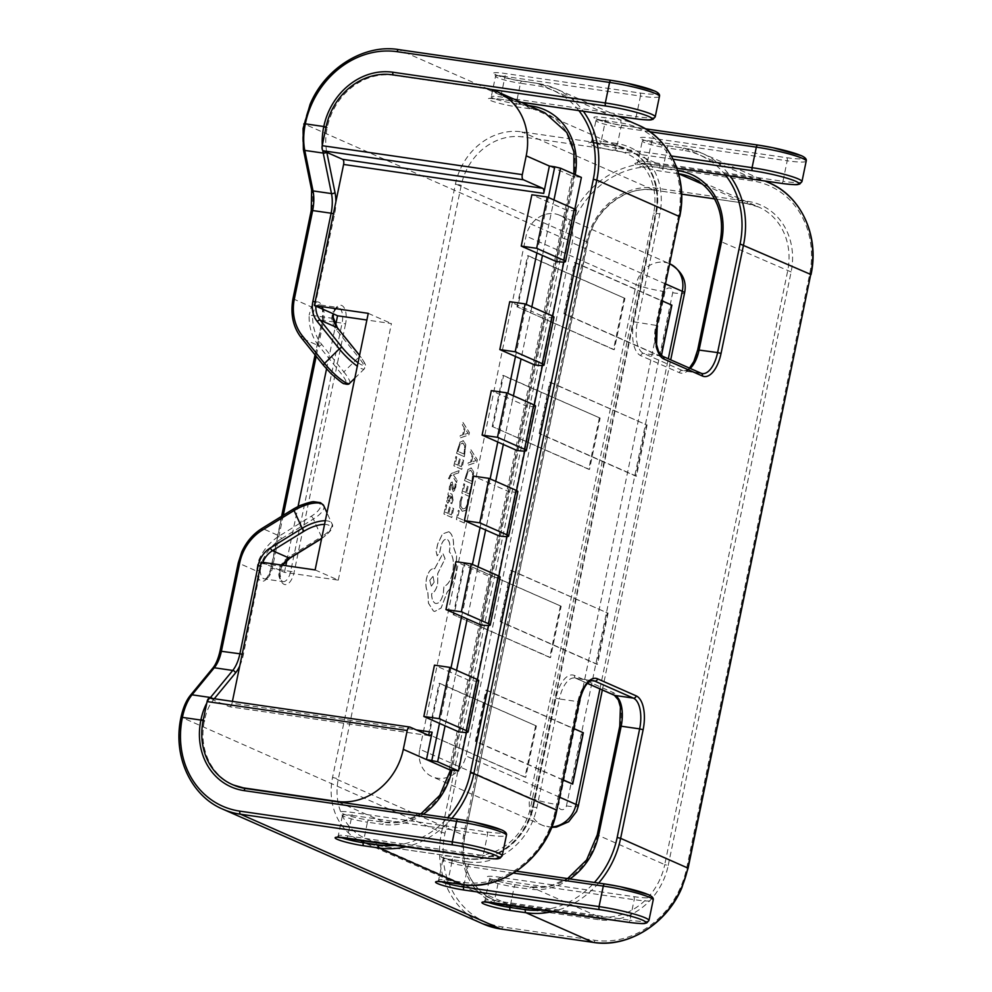 <?xml version="1.0" encoding="UTF-8"?>
<svg xmlns="http://www.w3.org/2000/svg" width="992" height="992" viewBox="0 0 992 992"><rect width="100%" height="100%" fill="white"/><g stroke="black" fill="none" stroke-linecap="round" stroke-linejoin="round"><path stroke-width="0.74" stroke-dasharray="4.96 3.72" d="M459.073 470.679L458.602 472.936L453.17 474.536L457.101 480.178L456.605 482.608L452.017 475.267L450.79 475.776L449.401 478.938L448.52 478.553L448.731 477.115L451.447 473.469L458.998 470.667L458.602 472.936M453.22 499.633L451.806 503.676L450.852 503.254L452.377 499.484L451.521 496.36L450.529 499.943L447.838 503.254L446.871 501.667L447.02 498.592L448.806 495.231L447.95 494.785L448.409 492.615L452.017 494.202L453.22 499.633L451.732 503.663L450.777 503.242L452.302 499.472L451.447 496.347L450.455 499.931L447.764 503.242L446.797 501.654L446.946 498.579L448.731 495.219L447.876 494.772L448.334 492.602L451.943 494.19L453.133 499.621M445.904 504.68L446.809 505.077L445.334 512.182L447.975 513.348L449.264 507.123L450.157 507.52L448.868 513.744L451.385 514.848L452.774 508.14L453.679 508.536L451.831 517.489L443.97 514.03L445.83 504.668L446.809 505.077M460.04 501.382L461.503 496.769L462.47 497.19L461.02 501.456L460.92 506.28L462.731 508.97L465.471 508.177L467.319 503.824L467.703 499.522L468.844 500.005L468.311 504.258L465.831 510.136L462.26 511.314L459.879 507.83L459.966 501.369L461.503 496.769M467.703 499.522L468.757 499.993L468.236 504.246L465.756 510.136L463.004 511.525L459.804 507.817L459.966 501.369M461.429 496.756L462.396 497.178L460.933 501.444L460.846 506.267L462.731 508.97L465.546 508.189L467.393 503.837L467.778 499.534M458.329 510.359L459.222 510.744L457.796 517.675L464.752 520.738L464.281 522.995L456.432 519.523L458.254 510.347L459.222 510.744M463.834 483.786L464.727 484.183L463.252 491.288L465.893 492.454L467.182 486.229L468.088 486.626L466.798 492.85L469.315 493.954L470.704 487.246L471.609 487.642L469.749 496.595L461.9 493.136L463.76 483.774L464.727 484.183M464.516 480.5L468.001 469.439L471.473 468.112L473.717 471.969L472.366 483.96L464.442 480.488L467.926 469.439L471.398 468.1L473.643 471.956L472.291 483.947L464.442 480.488M470.803 467.914L471.473 468.112L470.803 467.914M470.89 449.723L477.363 459.804L476.867 462.21L467.641 465.372L468.162 462.892L470.654 462.16L472.155 454.919L470.369 452.203L470.816 449.711L477.288 459.792L476.792 462.198L467.567 465.36L468.088 462.88L470.58 462.16L472.08 454.906L470.295 452.191L470.816 449.711M450.157 490.184L449.14 489.738L449.512 486.216L450.703 482.794L452.203 481.926L453.592 489.23L454.844 487.184L455.092 483.848L456.047 484.27L454.522 490.569L453.034 491.437L452.278 490.432L451.645 484.121L450.43 486.365L450.232 490.197L449.215 489.75L450.777 482.806L452.278 481.938L453.666 489.242L454.919 487.196L455.167 483.86L456.122 484.282L455.762 487.332L454.609 490.581L453.121 491.449L451.534 484.084L450.356 486.365L450.232 490.197M453.666 489.242L454.348 488.82L453.666 489.242M455.886 456.506L456.779 456.903L455.303 464.008L457.944 465.174L459.234 458.961L460.139 459.358L458.85 465.57L461.367 466.686L462.756 459.966L463.661 460.362L461.801 469.328L453.952 465.868L455.812 456.494L456.779 456.903M456.568 453.22L460.052 442.172L463.524 440.832L465.769 444.689L464.417 456.68L456.481 453.208L459.978 442.159L463.45 440.82L465.694 444.676L464.343 456.68L456.481 453.208M462.855 440.634L463.524 440.832L462.855 440.634M462.942 422.443L469.414 432.537L468.918 434.93L459.693 438.092L460.214 435.612L462.706 434.893L464.206 427.651L462.421 424.923L462.855 422.431L469.34 432.524L468.844 434.918L459.618 438.08L460.139 435.6L462.632 434.88L464.132 427.639L462.346 424.911L462.855 422.431M448.806 531.712C452.29 533.919 453.89 539.078 453.592 547.175L456.618 555.805L456.035 573.897L450.79 587.785L447.206 592.137L441.105 608.071L434.744 611.432L433.529 611.084L428.519 603.198L427.887 592.125C425.928 589.074 425.469 584.598 426.523 578.708C428.408 571.318 431.123 568.019 434.67 568.8L442.953 553.548L445.11 558.694L437.77 573.537L437.745 583.656C436.406 589.248 434.384 592.584 431.656 593.65C431.706 598.734 432.909 601.97 435.265 603.334L435.178 603.322C438.724 604.103 441.44 600.805 443.325 593.427L443.846 586.495C447.776 585.168 450.703 580.432 452.637 572.285C454.286 562.402 453.146 555.607 449.24 551.899L449.45 550.907C450.418 544.93 449.624 541.074 447.094 539.338L447.169 539.35C444.565 538.681 442.494 541.012 440.969 546.344L439.716 552.668L437.199 555.743L436.207 551.391L437.72 544.1L442.556 533.944L448.806 531.712L447.69 531.402L448.731 531.7C452.216 533.907 453.815 539.065 453.518 547.175L456.543 555.793L455.96 573.897L450.715 587.772L447.132 592.125L441.031 608.059L434.657 611.419L433.454 611.072L428.445 603.186L427.812 592.112C425.841 589.062 425.394 584.586 426.448 578.696C428.333 571.318 431.049 568.007 434.595 568.788L442.866 553.548L445.036 558.682L437.695 573.525L437.67 583.643C436.331 589.236 434.298 592.571 431.582 593.638C431.632 598.722 432.834 601.958 435.178 603.322L435.265 603.334C438.811 604.116 441.514 600.817 443.399 593.427L443.92 586.508C447.851 585.181 450.79 580.444 452.712 572.297C454.361 562.414 453.232 555.607 449.326 551.912L449.525 550.92C450.492 544.93 449.711 541.086 447.169 539.35L447.094 539.338C444.49 538.668 442.42 541 440.894 546.332L439.642 552.656L437.112 555.731L436.133 551.378L437.633 544.087L442.482 533.932L448.806 531.712M433.938 568.59L434.67 568.8L433.938 568.59M503.589 375.522L600.123 418.091L589.508 469.402L492.962 426.833L503.589 375.522L502.82 375.41L600.123 418.091M439.828 683.401L536.374 725.97L525.748 777.282L429.201 734.712L439.828 683.401L439.059 683.29L536.374 725.97M419.777 749.233L526.045 236.096A26.375 23.138 113.8 0 1 559.773 215.301A26.375 23.138 113.8 0 1 572.223 242.767L465.955 755.904A26.375 23.138 113.8 0 1 432.227 776.699A26.375 23.138 113.8 0 1 419.777 749.233L529.84 797.754A26.375 23.138 -66.2 0 0 542.289 825.232A26.375 23.138 -66.2 0 0 551.775 826.944M464.616 563.667L561.162 606.236L550.535 657.56L453.989 614.978L464.616 563.667L463.847 563.555L561.162 606.236M528.376 255.787L624.923 298.356L614.296 349.668L517.75 307.098L528.376 255.787L527.608 255.676L624.923 298.356M458.589 731.786L469.216 680.475L455.7 674.523L445.073 725.834M466.463 732.443L477.412 679.545M488.597 625.53L498.84 576.067M507.011 536.585L516.547 490.544M524.731 451.062L534.266 405.021M542.438 365.54L552.68 316.076M563.865 262.062L574.827 209.163M555.991 261.417L566.618 210.106L553.102 204.141L542.475 255.452M534.564 364.895L544.484 317.006L530.968 311.042L521.048 358.943M516.857 450.418L526.058 405.951L512.542 399.987L503.341 444.466M499.137 535.94L508.35 491.474L494.834 485.51L485.621 529.988M480.723 624.886L490.643 576.997L477.127 571.032L467.207 618.921M449.252 769.606L572.161 176.08L549.382 166.036M338.111 801.896L366.755 814.531L351.366 812.299A20.224 2.306 -168.3 0 0 342.55 813.651A20.224 2.306 -168.3 0 0 369.123 820.136L384.524 822.356A61.541 53.977 -66.2 0 0 450.79 770.288L573.711 176.762A61.541 53.977 -66.2 0 0 544.658 112.654A61.541 53.977 -66.2 0 0 532.233 109.095L516.844 106.876A20.224 2.306 11.7 0 1 490.259 100.39A20.224 2.306 11.7 0 1 499.075 99.039L520.949 102.201M429.313 735.618L229.214 706.664L213.243 700.005A32.525 15.165 98.2 0 0 204.426 720.527L204.352 720.899A61.541 53.977 -66.2 0 0 233.393 785.007M229.214 706.664A4.39 2.046 98.2 0 0 229.474 706.738A4.39 2.046 98.2 0 0 232.029 703.241L416.38 729.914M232.413 701.369L232.029 703.241M393.13 74.896A2.641 1.228 98.2 0 0 393.539 75.305L485.894 88.66L532.233 109.095A2.641 1.228 98.2 0 1 531.501 106.851M239.766 665.88A29.016 13.528 -81.8 0 0 243.362 654.633L261.838 562.39L279.93 570.276L281.542 566.978L280.401 566.209L278.603 573.14A13.181 6.15 98.2 0 0 282.274 581.411A13.181 6.15 98.2 0 0 283.042 581.634A13.181 6.15 98.2 0 0 290.718 571.144L342.091 323.119L336.214 322.276M334.354 310.223A15.822 7.378 -81.8 0 1 341.794 305.511A15.822 7.378 -81.8 0 1 345.551 323.962L342.091 323.119A13.181 6.15 98.2 0 0 338.954 307.743A13.181 6.15 98.2 0 0 338.185 307.52C338.235 306.602 336.958 307.818 334.354 311.166L333.362 313.918L334.354 310.223A2.641 1.463 28.9 0 1 334.354 311.166L334.354 311.166A2.641 1.463 28.9 0 1 332.754 311.662L331.762 318.196A24.614 21.588 -66.2 0 0 336.511 329.964L358.608 357.418L343.852 371.913L321.755 344.447A45.719 40.102 113.8 0 1 312.691 315.444L314.278 308.996A13.181 6.15 -81.8 0 1 319.709 304.842A13.181 6.15 -81.8 0 1 320.478 305.065A13.181 6.15 -81.8 0 1 323.615 320.453L316.188 356.289M333.225 317.403A2.641 0.694 -6.3 0 1 331.762 318.196L309.169 315.059A48.348 42.408 -66.2 0 0 318.754 345.749L301.754 338.26A48.348 42.408 113.8 0 1 293.248 298.927L311.513 210.726A29.016 13.528 98.2 0 0 311.91 189.125L303.651 148.626A32.525 15.165 -81.8 0 1 304.098 124.397L304.172 124.025A87.916 77.116 113.8 0 1 398.846 49.65L659.134 164.412A87.916 77.116 -66.2 0 0 564.46 238.799L303.899 123.826M314.972 305.821L334.602 214.074A29.016 13.528 98.2 0 0 335.879 201.798M279.93 570.276L279.967 573.884A2.641 0.955 -3.6 0 0 278.603 573.14M315.121 569.929L338.297 580.134L284.419 572.347L280.228 570.487L279.645 574.38A2.641 0.955 -3.6 0 0 279.967 573.884C280.823 579.167 281.765 581.721 282.807 581.572L264.566 578.968A13.181 6.15 -81.8 0 1 263.798 578.745A13.181 6.15 -81.8 0 1 260.14 570.462L261.33 563.456L257.994 562.154L256.556 571.045L238.539 563.096A48.348 42.408 113.8 0 1 262.372 528.451L294.227 508.797A19.344 7.304 -24.4 0 1 318.444 502.845A19.344 7.304 -24.4 0 1 311.228 516.286L279.36 535.94L262.372 528.451A2.641 0.781 -121.7 0 0 262 528.426M338.297 580.134L391.431 323.566L366.879 320.019M284.419 572.347L285.808 565.676M286.911 560.344L298.071 506.453M326.542 368.962L335.618 325.128M376.848 841.675A4.39 2.046 -81.8 0 1 374.294 845.172A4.39 2.046 -81.8 0 1 374.034 845.097L466.389 858.464A61.541 53.977 -66.2 0 0 532.667 806.397L655.576 212.858A61.541 53.977 -66.2 0 0 626.535 148.763A61.541 53.977 -66.2 0 0 614.098 145.204L521.742 131.837A61.541 53.977 -66.2 0 0 455.477 183.904L332.556 777.43A61.541 53.977 -66.2 0 0 361.609 841.538A61.541 53.977 -66.2 0 0 374.034 845.097L506.106 903.34A61.541 53.977 113.8 0 1 493.681 899.769A61.541 53.977 113.8 0 1 464.64 835.673L332.556 777.43L338.346 778.844L461.255 185.318A57.139 50.121 113.8 0 1 522.796 136.958L615.152 150.325A57.139 50.121 113.8 0 1 653.654 213.156L530.745 806.682A57.139 50.121 113.8 0 1 469.204 855.042L376.848 841.675A57.139 50.121 113.8 0 1 338.346 778.844M260.14 570.462A2.641 0.955 -3.6 0 0 256.556 571.045A15.822 7.378 98.2 0 0 260.958 580.977A15.822 7.378 98.2 0 0 271.101 568.639L322.462 320.627A15.822 7.378 98.2 0 0 318.705 302.163A15.822 7.378 98.2 0 0 311.265 306.875L309.169 315.059M292.962 298.728L311.265 306.875A2.641 1.463 -151.1 0 0 314.278 308.996M345.551 323.962L294.19 571.987A15.822 7.378 -81.8 0 1 284.047 584.313A15.822 7.378 -81.8 0 1 279.645 574.38M392.373 74.784L393.539 75.305A61.541 53.977 -66.2 0 0 327.261 127.373L327.186 127.745A32.525 15.165 98.2 0 0 326.74 151.962L326.827 152.384M563.927 313.782L574.554 262.471L671.1 305.04L660.474 356.351L563.927 313.782L564.696 313.894L575.323 262.582L574.554 262.471M539.14 433.516L549.766 382.205L646.3 424.774L635.674 476.086L539.14 433.516L539.908 433.628L550.535 382.317L549.766 382.205M500.166 621.662L510.793 570.35L607.34 612.92L596.713 664.231L500.166 621.662L500.935 621.773L511.562 570.462L510.793 570.35M563.059 780.059L475.379 741.396L486.006 690.085L582.552 732.654L571.925 783.965M214.272 698.752L213.478 699.72L209.907 698.145L410.006 727.111M368.255 313.348L391.431 323.566M581.399 177.419L572.161 176.08L574.852 176.588L451.968 770.003M576.116 210.254A17.583 2.009 11.7 0 1 566.618 210.106M553.97 199.962L553.102 204.141L531.861 194.779M553.97 317.167A17.583 2.009 11.7 0 1 544.484 317.006M531.836 306.863L530.968 311.042L509.727 301.68M513.41 395.808L512.542 399.987L491.313 390.625M535.556 406.112A17.583 2.009 11.7 0 1 526.058 405.951M517.849 491.635A17.583 2.009 11.7 0 1 508.35 491.474M495.702 481.331L494.834 485.51L473.593 476.148M477.995 566.854L477.127 571.032L455.886 561.67M500.129 577.158A17.583 2.009 11.7 0 1 490.643 576.997M456.556 670.344L455.7 674.523L434.459 665.148M478.702 680.636A17.583 2.009 11.7 0 1 469.216 680.475M535.606 725.859L524.979 777.17L525.748 777.282M524.979 777.17L429.201 734.712M428.432 734.601L439.059 683.29M560.393 606.124L549.766 657.448L550.535 657.56M549.766 657.448L453.989 614.978M453.22 614.866L463.847 563.555M599.354 417.979L588.727 469.29L589.508 469.402M588.727 469.29L492.962 426.833M492.193 426.721L502.82 375.41M624.154 298.245L613.527 349.556L614.296 349.668M613.527 349.556L517.75 307.098M516.981 306.987L527.608 255.676M563.096 779.848L476.148 741.508L486.774 690.196L486.006 690.085M486.774 690.196L573.723 728.537M583.321 732.766L582.552 732.654M476.148 741.508L475.379 741.396M511.562 570.462L607.34 612.92M608.108 613.031L597.482 664.342L596.713 664.231M597.482 664.342L500.935 621.773M550.535 382.317L646.3 424.774M647.082 424.886L636.455 476.197L635.674 476.086M636.455 476.197L539.908 433.628M575.323 262.582L662.284 300.923M671.869 305.152L671.1 305.04M661.441 355.533L660.474 356.351M661.242 356.463L564.696 313.894M459.147 510.731L457.796 517.675M457.709 517.663L464.752 520.738M464.678 520.738L464.281 522.995M464.206 522.982L456.432 519.523M456.357 519.51L458.254 510.347M464.653 484.17L463.252 491.288M463.177 491.276L465.893 492.454M465.818 492.441L467.182 486.229M467.108 486.216L468.088 486.626M468.013 486.613L466.798 492.85M466.724 492.838L469.315 493.954M469.228 493.942L470.704 487.246M470.63 487.233L471.609 487.642M471.522 487.63L469.749 496.595M469.675 496.595L461.9 493.136M461.813 493.123L463.76 483.774M471.857 481.306L465.794 478.64L468.212 471.299L470.878 470.456L472.7 473.333L471.932 481.318L465.868 478.652L468.286 471.312L470.952 470.456L472.775 473.345L471.932 481.318M470.282 470.27L470.952 470.456L470.282 470.27M471.609 461.838L472.824 455.998L476.024 460.635L471.609 461.838L472.899 456.01L476.098 460.648L471.684 461.85M446.722 505.064L445.334 512.182M445.259 512.17L447.975 513.348M447.9 513.335L449.264 507.123M449.19 507.11L450.157 507.52M450.083 507.507L448.868 513.744M448.793 513.732L451.385 514.848M451.31 514.836L452.774 508.14M452.699 508.127L453.679 508.536M453.604 508.524L451.831 517.489M451.744 517.489L443.97 514.03M443.895 514.017L445.83 504.668M449.128 500.799L447.776 500.154L447.876 498.368L448.818 496.211L450.69 496.025L449.128 500.799L448.297 501.072L447.95 498.381L448.892 496.223L450.232 495.789L449.996 498.864L448.384 501.084L449.128 500.799M448.818 496.211L450.232 495.789L448.818 496.211M458.527 472.936L453.679 474.474M453.48 475.056L457.101 480.178M457.027 480.165L456.605 482.608M456.518 482.596L452.017 475.267M451.93 475.255L450.715 475.763L449.401 478.938M449.326 478.925L448.52 478.553M448.446 478.541L451.372 473.457L458.998 470.667M456.704 456.89L455.303 464.008M455.229 463.996L457.944 465.174M457.87 465.161L459.234 458.961M459.16 458.949L460.139 459.358M460.065 459.346L458.85 465.57M458.775 465.558L461.367 466.686M461.28 466.674L462.756 459.966M462.681 459.953L463.661 460.362M463.574 460.35L461.801 469.328M461.726 469.315L453.952 465.868M453.865 465.856L455.812 456.494M463.909 454.026L457.845 451.36L460.263 444.019L462.929 443.176L464.752 446.053L463.983 454.038L457.92 451.372L460.338 444.032L463.004 443.188L464.826 446.065L463.983 454.038M462.334 443.002L463.004 443.188L462.334 443.002M463.661 434.558L464.876 428.718L468.088 433.306L463.661 434.558L464.95 428.73L468.162 433.318L463.735 434.57M429.772 580.295L432.946 576.426L434.124 582.217L431.247 586.16L429.772 580.295L433.033 576.439L434.211 582.23L431.322 586.173L429.846 580.308M567.932 239.642A85.275 74.797 113.8 0 1 659.767 167.487L752.11 180.854A85.275 74.797 113.8 0 1 809.584 274.61L686.675 868.149A85.275 74.797 113.8 0 1 594.84 940.304L502.485 926.937A85.275 74.797 113.8 0 1 445.011 833.181L567.932 239.642L564.46 238.799L441.552 832.338L181.338 717.191A32.525 15.165 -81.8 0 1 190.154 696.657L212.4 669.612A29.016 13.528 98.2 0 0 220.274 651.298L238.266 562.898M559.773 215.301L669.947 263.884A26.375 23.138 -66.2 0 0 669.836 263.835A26.375 23.138 -66.2 0 0 636.108 284.617L526.045 236.096M665 291.66A21.973 2.505 -168.3 0 1 636.108 284.617L529.84 797.754A21.973 2.505 -168.3 0 0 558.732 804.797L665 291.66A4.39 3.856 113.8 0 1 672.7 292.776L566.432 805.913A4.39 3.856 113.8 0 1 558.732 804.797M490.333 89.305L484.728 88.152M281.232 566.878A21.973 19.282 113.8 0 1 282.274 565.167M315.146 301.89L316.336 302.275M261.628 566.432L260.437 566.06M501.01 829.721A32.525 3.708 11.7 0 1 486.824 831.904L366.755 814.531L384.524 822.356A2.641 1.228 -81.8 0 0 384.363 822.318A2.641 1.228 -81.8 0 0 382.838 824.414L367.437 822.194L363.642 840.522M714.476 198.846L746.17 203.434A61.541 53.977 113.8 0 1 758.607 206.993A61.541 53.977 113.8 0 1 787.648 271.101L664.739 864.627L597.544 835.004L620.037 726.38A29.016 13.528 98.2 0 0 613.13 692.54L574.517 675.515A29.016 13.528 98.2 0 0 555.929 698.12L533.436 806.732A61.541 53.977 113.8 0 1 467.17 858.799L466.389 858.464A4.39 2.046 98.2 0 0 466.649 858.539A4.39 2.046 98.2 0 0 469.204 855.042M467.79 861.874A64.17 56.296 -66.2 0 0 536.908 807.575L559.401 698.963L577.865 701.629L555.371 810.253A85.275 74.797 113.8 0 1 463.537 882.409L448.148 880.177L452.402 859.655L467.79 861.874A2.641 1.228 -81.8 0 0 467.17 858.799L451.769 856.58A20.224 2.306 -168.3 0 0 442.953 857.931A20.224 2.306 -168.3 0 0 469.538 864.404L516.485 871.199M647.751 894.424A32.525 3.708 11.7 0 1 633.566 896.607L498.108 877.015A20.224 2.306 -168.3 0 0 489.292 878.366A20.224 2.306 -168.3 0 0 515.877 884.839L531.266 887.071A61.541 53.977 -66.2 0 0 597.544 835.004L597.271 834.793M668.199 865.47L791.12 271.944A64.17 56.296 -66.2 0 0 747.869 201.376L655.514 188.021A64.17 56.296 -66.2 0 0 586.396 242.321L463.487 835.847A64.17 56.296 -66.2 0 0 506.738 906.415L599.094 919.77A64.17 56.296 -66.2 0 0 668.199 865.47L664.739 864.627A61.541 53.977 113.8 0 1 598.461 916.695L531.266 887.071A2.641 1.228 -81.8 0 0 531.117 887.022A2.641 1.228 -81.8 0 0 529.579 889.13L514.191 886.898L510.396 905.237M599.094 919.77A2.641 1.228 -81.8 0 0 598.461 916.695L506.106 903.34A2.641 1.228 98.2 0 1 506.738 906.415M463.487 835.847L464.913 835.872L587.549 242.147L455.477 183.904L461.255 185.318M586.396 242.321L587.549 242.147A61.541 53.977 113.8 0 1 653.815 190.067L521.742 131.837A4.39 2.046 98.2 0 1 522.796 136.958M653.815 190.067L681.665 194.097L653.976 190.117A2.641 1.228 -81.8 0 1 653.815 190.067M747.869 201.376A2.641 1.228 98.2 0 1 746.331 203.484A2.641 1.228 98.2 0 1 746.17 203.434L702.348 184.115M678.59 173.749L663.586 171.579A20.224 2.306 11.7 0 1 637 165.106A20.224 2.306 11.7 0 1 645.817 163.742L676.866 168.243L645.978 163.792A2.641 1.228 98.2 0 0 647.516 161.696L651.769 141.162L787.214 160.766L782.961 181.288L647.516 161.696A17.583 2.009 -168.3 0 0 638.017 161.535A17.583 2.009 -168.3 0 0 639.84 162.874A17.583 2.009 -168.3 0 0 662.954 168.504L677.672 170.636M673.084 159.228L617.247 151.144A20.224 2.306 11.7 0 1 590.662 144.671A20.224 2.306 11.7 0 1 599.478 143.307L614.098 145.204A4.39 2.046 -81.8 0 1 615.152 150.325M690.196 368.416A26.375 12.301 -81.8 0 1 683.748 370.896A26.375 12.301 -81.8 0 1 682.211 370.45L643.597 353.425A26.375 12.301 -81.8 0 1 637.323 322.66L659.816 214.049A64.17 56.296 -66.2 0 0 616.565 143.48A2.641 1.228 -81.8 0 1 615.028 145.588A2.641 1.228 -81.8 0 1 614.879 145.539A61.541 53.977 113.8 0 1 627.304 149.098A61.541 53.977 113.8 0 1 656.344 213.206L653.654 213.156M659.816 214.049L656.344 213.206L633.851 321.817A29.016 13.528 98.2 0 0 640.758 355.657L679.371 372.682A29.016 13.528 98.2 0 0 697.959 350.089L720.452 241.465A61.541 53.977 -66.2 0 0 691.412 177.37L758.607 206.993L746.331 203.484L714.488 198.871M791.12 271.944L720.18 241.267M536.908 807.575L530.745 806.682M451.868 818.35A87.916 77.116 113.8 0 1 406.41 846.709M769.246 182.863A87.916 77.116 -66.2 0 0 751.49 177.779L684.294 148.155A87.916 77.116 113.8 0 1 702.051 153.239A87.916 77.116 113.8 0 1 730.1 175.968M654.026 90.805A32.525 3.708 11.7 0 1 639.84 92.988L504.382 73.383A20.224 2.306 -168.3 0 0 495.566 74.735A20.224 2.306 -168.3 0 0 522.152 81.22L537.54 83.44A87.916 77.116 113.8 0 1 555.297 88.524A87.916 77.116 113.8 0 1 583.346 111.253M637.943 124.967A87.916 77.116 -66.2 0 0 620.186 119.883L537.54 83.44A2.641 1.228 98.2 0 0 537.391 83.402A2.641 1.228 98.2 0 0 535.854 85.498L520.465 83.266L516.212 103.8L528.637 105.598M616.565 143.48L601.177 141.261L605.418 120.726L620.818 122.958A2.641 1.228 -81.8 0 0 620.186 119.883L604.798 117.651A20.224 2.306 -168.3 0 0 595.981 119.015A20.224 2.306 -168.3 0 0 622.554 125.488L645.346 128.786M800.78 155.508A32.525 3.708 11.7 0 1 786.594 157.691L651.136 138.086A20.224 2.306 -168.3 0 0 642.32 139.45A20.224 2.306 -168.3 0 0 668.906 145.923L684.294 148.155A2.641 1.228 -81.8 0 0 684.133 148.106A2.641 1.228 -81.8 0 0 682.608 150.201L667.207 147.982L662.954 168.504A2.641 1.228 -81.8 0 0 663.586 171.579M752.11 180.854A2.641 1.228 -81.8 0 0 751.49 177.779L659.134 164.412A2.641 1.228 -81.8 0 1 659.767 167.487M222.754 809.137A87.916 77.116 113.8 0 1 181.263 717.563L180.99 717.365M445.011 833.181L441.552 832.338A87.916 77.116 -66.2 0 0 483.042 923.912M598.622 883.066A87.916 77.116 113.8 0 1 553.164 911.425M679.371 372.682A2.641 2.319 113.8 0 1 682.211 370.45L700.687 373.128A26.375 12.301 98.2 0 0 702.224 373.575L683.748 370.896L686.935 370.128L689.452 368.094M640.758 355.657A2.641 2.319 113.8 0 1 643.597 353.425L662.061 356.103L700.687 373.128A2.641 2.319 113.8 0 1 701.22 373.277M633.851 321.817L655.799 325.339A26.375 12.301 98.2 0 0 662.061 356.103A2.641 2.319 -66.2 0 1 662.594 356.252M725.623 175.311A85.275 74.797 -66.2 0 0 682.608 150.201M620.818 122.958A85.275 74.797 113.8 0 1 678.292 216.715L655.799 325.339L657.212 325.364M575.224 174.691A64.17 56.296 113.8 0 1 574.852 176.588M423.2 814.209A64.17 56.296 113.8 0 1 382.838 824.414M396.068 845.221A85.275 74.797 -66.2 0 0 447.665 817.743M578.869 110.608A85.275 74.797 -66.2 0 0 535.854 85.498M555.929 698.12L559.401 698.963A26.375 12.301 -81.8 0 1 574.752 677.97A26.375 12.301 -81.8 0 1 576.29 678.416L591.939 680.673M574.517 675.515A2.641 2.319 -66.2 0 0 575.757 678.255L593.228 680.648A26.375 12.301 98.2 0 0 577.865 701.629L579.291 701.654M587.524 683.451L575.757 678.255A2.641 2.319 -66.2 0 0 576.29 678.416L587.586 683.389M569.941 878.912A64.17 56.296 113.8 0 1 529.579 889.13M542.822 909.924A85.275 74.797 -66.2 0 0 594.419 882.458M649.896 131.738L620.868 127.546L616.615 148.068L671.398 155.992M521.023 102.238L499.224 99.088A2.641 1.228 -81.8 0 0 500.762 96.98L505.015 76.458L640.472 96.063L636.219 116.585L500.762 96.98A17.583 2.009 -168.3 0 0 491.276 96.819A17.583 2.009 -168.3 0 0 493.098 98.158A17.583 2.009 -168.3 0 0 516.212 103.8A2.641 1.228 98.2 0 0 516.844 106.876M633.566 896.607A2.641 1.228 98.2 0 1 634.198 899.682L629.945 920.216L494.487 900.612L498.74 880.09L634.198 899.682A35.166 4.005 -168.3 0 0 653.182 900.004M513.571 873.084L467.852 866.462L464.058 884.765M486.824 831.904A2.641 1.228 -81.8 0 1 487.444 834.979L483.191 855.501L347.746 835.909L351.986 815.374L487.444 834.979A35.166 4.005 -168.3 0 0 506.428 835.301M786.594 157.691A2.641 1.228 98.2 0 1 787.214 160.766A35.166 4.005 -168.3 0 0 806.198 161.088M801.958 181.61A35.166 4.005 11.7 0 1 782.961 181.288A2.641 1.228 -81.8 0 1 781.423 183.396M639.84 92.988A2.641 1.228 -81.8 0 1 640.472 96.063A35.166 4.005 -168.3 0 0 659.457 96.373M655.204 116.907A35.166 4.005 11.7 0 1 636.219 116.585A2.641 1.228 -81.8 0 1 634.682 118.68M502.175 855.823A35.166 4.005 11.7 0 1 483.191 855.501A2.641 1.228 -81.8 0 1 481.653 857.596M648.929 920.526A35.166 4.005 11.7 0 1 629.945 920.216A2.641 1.228 -81.8 0 1 628.568 922.312M522.152 81.22A2.641 1.228 98.2 0 0 522.003 81.17A2.641 1.228 98.2 0 0 520.465 83.266A17.583 2.009 11.7 0 1 497.352 77.636A17.583 2.009 11.7 0 1 495.516 76.297A17.583 2.009 11.7 0 1 505.015 76.458A2.641 1.228 -81.8 0 0 504.382 73.383M369.123 820.136A2.641 1.228 -81.8 0 0 368.974 820.086A2.641 1.228 -81.8 0 0 367.437 822.194A17.583 2.009 11.7 0 1 344.323 816.552A17.583 2.009 11.7 0 1 342.5 815.213A17.583 2.009 11.7 0 1 351.986 815.374A2.641 1.228 -81.8 0 0 351.366 812.299M346.369 838.004A2.641 1.228 -81.8 0 0 347.746 835.909A17.583 2.009 -168.3 0 0 338.247 835.748A17.583 2.009 -168.3 0 0 340.07 837.087A17.583 2.009 -168.3 0 0 340.777 837.372M515.877 884.839A2.641 1.228 -81.8 0 0 515.728 884.802A2.641 1.228 -81.8 0 0 514.191 886.898A17.583 2.009 11.7 0 1 491.077 881.268A17.583 2.009 11.7 0 1 489.242 879.929A17.583 2.009 11.7 0 1 498.74 880.09A2.641 1.228 98.2 0 0 498.108 877.015M493.111 902.708A2.641 1.228 -81.8 0 0 494.487 900.612A17.583 2.009 -168.3 0 0 485.001 900.451A17.583 2.009 -168.3 0 0 486.824 901.79A17.583 2.009 -168.3 0 0 487.518 902.088M469.538 864.404A2.641 1.228 98.2 0 0 469.377 864.367A2.641 1.228 98.2 0 0 467.852 866.462A17.583 2.009 11.7 0 1 444.726 860.833A17.583 2.009 11.7 0 1 442.903 859.494A17.583 2.009 11.7 0 1 452.402 859.655A2.641 1.228 -81.8 0 0 451.769 856.58M446.772 882.272A2.641 1.228 98.2 0 0 448.148 880.177A17.583 2.009 -168.3 0 0 438.65 880.016A17.583 2.009 -168.3 0 0 440.485 881.355A17.583 2.009 -168.3 0 0 441.18 881.652M599.478 143.307A2.641 1.228 -81.8 0 0 599.639 143.356A2.641 1.228 -81.8 0 0 601.177 141.261A17.583 2.009 -168.3 0 0 591.678 141.1A17.583 2.009 -168.3 0 0 593.501 142.439A17.583 2.009 -168.3 0 0 616.615 148.068A2.641 1.228 98.2 0 0 617.247 151.144M622.554 125.488A2.641 1.228 98.2 0 0 622.406 125.451A2.641 1.228 98.2 0 0 620.868 127.546A17.583 2.009 11.7 0 1 597.754 121.917A17.583 2.009 11.7 0 1 595.932 120.578A17.583 2.009 11.7 0 1 605.418 120.726A2.641 1.228 -81.8 0 0 604.798 117.651M668.906 145.923A2.641 1.228 -81.8 0 0 668.744 145.874A2.641 1.228 -81.8 0 0 667.207 147.982A17.583 2.009 11.7 0 1 644.093 142.34A17.583 2.009 11.7 0 1 642.27 141.013A17.583 2.009 11.7 0 1 651.769 141.162A2.641 1.228 98.2 0 0 651.136 138.086M334.242 321.991L322.189 320.428L315.059 354.876M283.266 515.307L272.254 568.466L294.19 571.987M321.668 538.296A19.344 7.304 155.6 0 0 328.538 525.09A19.344 7.304 155.6 0 0 324.558 524.384M281.53 538.681L313.385 519.027L321.458 536.821L289.602 556.462A24.614 21.588 -66.2 0 0 280.401 566.209L261.33 563.456A45.719 40.102 113.8 0 1 281.53 538.681A2.641 0.781 58.3 0 0 279.36 535.94A48.348 42.408 -66.2 0 0 257.994 562.154M358.038 362.725A19.344 3.844 45.5 0 0 361.708 364.907A19.344 3.844 45.5 0 0 359.55 355.421M321.755 344.447A2.641 1.153 141.2 0 1 318.754 345.749L340.851 373.215A19.344 3.844 -134.5 0 1 343.257 383.011A19.344 3.844 -134.5 0 1 323.863 365.713L301.754 338.26M322.462 320.627L322.561 310.546C321.557 306.528 320.689 304.643 319.945 304.916L338.185 307.52A13.181 6.15 98.2 0 0 332.754 311.662M281.616 516.324L270.828 568.441L272.254 568.466A13.181 6.15 -81.8 0 1 264.566 578.968C264.294 578.15 266.736 582.056 270.828 568.441L271.101 568.639M311.228 516.286A2.641 0.781 58.3 0 1 313.385 519.027A21.973 8.296 155.6 0 0 323.752 505.684M325.314 520.75A21.973 8.296 -24.4 0 1 329.666 521.544A21.973 8.296 -24.4 0 1 331.824 523.478A21.973 8.296 -24.4 0 1 321.458 536.821A2.641 0.781 58.3 0 1 321.681 538.544C330.993 531.762 334.366 526.74 331.824 523.478L326.963 512.777M349.593 383.334A21.973 4.365 45.5 0 0 343.852 371.913A2.641 1.153 141.2 0 1 340.851 373.215M354.826 378.2L364.349 368.85C364.597 365.515 369.111 368.466 359.501 355.26A2.641 1.153 141.2 0 1 358.608 357.418A21.973 4.365 -134.5 0 1 364.349 368.85A21.973 4.365 -134.5 0 1 361.348 368.565A21.973 4.365 -134.5 0 1 357.318 366.184M322.772 150.424A35.166 16.405 -81.8 0 1 322.276 145.378M206.77 703.13A35.166 16.405 -81.8 0 1 209.982 698.12M679.706 216.74L678.292 216.715M645.817 163.742A2.641 1.228 98.2 0 0 645.978 163.792L636.715 163.147L638.017 161.535L642.27 141.013L641.712 139.004L642.853 139.599C641.08 139.426 657.535 144.534 668.744 145.874L684.133 148.106L702.051 153.239L765.068 181.028M461.999 884.504A2.641 1.228 98.2 0 0 463.537 882.409M556.797 810.278L555.371 810.253M614.383 695.293A2.641 2.319 113.8 0 1 613.13 692.54M212.672 668.261A2.641 1.848 -140.6 0 0 212.4 669.612M311.91 189.125A2.641 1.426 -11.5 0 0 311.637 189.993M190.427 695.318A2.641 1.848 -140.6 0 0 190.154 696.657M303.651 148.626A2.641 1.426 -11.5 0 0 303.378 149.482M336.511 329.964A2.641 1.153 141.2 0 0 337.516 328.042M333.411 213.689L334.602 214.074M289.825 558.198A2.641 0.781 58.3 0 0 289.602 556.462M325.996 127.36L327.186 127.745M326.083 126.988L327.261 127.373L326.108 126.864M243.362 654.633L242.172 654.261M618.326 116.312L555.297 88.524L537.391 83.402L512.852 79.546L494.958 74.301L495.516 76.297L491.276 96.819L489.961 98.444L499.224 99.088A2.641 1.228 -81.8 0 1 499.075 99.039M213.243 700.005A2.641 1.848 -140.6 0 0 212.362 698.467M204.426 720.527L203.236 720.155M686.675 868.149L688.101 868.174M811.01 274.635L809.584 274.61M594.84 940.304A2.641 1.228 -81.8 0 1 593.303 942.4M502.485 926.937A2.641 1.228 -81.8 0 1 501.109 929.033M655.514 188.021A2.641 1.228 -81.8 0 1 653.976 190.117C627.713 184.884 593.96 208.68 587.822 242.346L464.913 835.872C461.826 852.649 464.07 867.392 471.646 880.102C477.264 889.216 484.604 895.776 493.681 899.769L361.609 841.538L374.294 845.172L466.649 858.539C493.793 863.734 527.062 839.864 533.113 806.732L656.034 213.193C659.122 196.614 656.853 181.883 649.202 168.975C643.486 159.662 635.922 152.917 626.535 148.763L615.028 145.588L590.364 142.712L591.678 141.1L595.932 120.578L595.374 118.569L613.254 123.814L645.296 128.762M559.513 797.159L465.955 755.904M599.937 688.919L668.31 358.769M665.781 284.022L572.223 242.767M672.7 292.776A21.973 2.505 -168.3 0 0 684.567 292.975M566.432 805.913A21.973 2.505 -168.3 0 0 578.299 806.112M203.186 720.39L204.352 720.899M439.506 723.379L451 667.889M461.64 616.478L472.428 564.398M480.066 527.533L490.135 478.876M497.773 442.01L507.854 393.353M515.48 356.488L526.268 304.408M536.92 252.997L548.402 197.507M280.228 570.487L282.621 565.217M336.945 837.36L338.247 835.748L342.5 815.213L341.942 813.217L343.083 813.812C341.31 813.638 357.765 818.735 368.974 820.086L384.363 822.318L402.64 821.55L420.868 813.874M483.687 902.063L485.001 900.451L489.242 879.929L488.684 877.92L489.825 878.515C488.064 878.342 504.506 883.45 515.728 884.802L531.117 887.022L549.394 886.253L567.61 878.577M437.348 881.628L438.65 880.016L442.903 859.494L442.345 857.485L460.226 862.742L516.51 871.187M573.897 174.108L450.579 769.804M551.602 827.378L542.289 825.232L432.227 776.699M602.342 689.986L670.716 359.836M429.573 735.692L229.474 706.738"/><path stroke-width="1.49" d="M445.073 725.834L458.589 731.786A17.583 2.009 -168.3 0 0 468.075 731.947A17.583 2.009 -168.3 0 0 466.252 730.608L476.879 679.297L449.847 667.38L434.459 665.148L423.832 716.46L445.073 725.834L437.633 761.744L458.478 770.945L466.463 732.443M477.412 679.545L488.597 625.53M498.84 576.067L507.011 536.585M516.547 490.544L524.731 451.062M534.266 405.021L542.438 365.54M552.68 316.076L563.865 262.062M574.827 209.163L581.399 177.419L560.542 168.218L553.97 199.962M542.475 255.452L555.991 261.417A17.583 2.009 -168.3 0 0 565.49 261.578A17.583 2.009 -168.3 0 0 563.667 260.239L574.294 208.928L547.262 196.999L531.861 194.779L521.234 246.09L542.475 255.452L531.836 306.863M521.048 358.943L534.564 364.895A17.583 2.009 -168.3 0 0 544.062 365.056A17.583 2.009 -168.3 0 0 542.227 363.717L552.147 315.828L525.115 303.912L509.727 301.68L499.807 349.568L521.048 358.943L513.41 395.808M503.341 444.466L516.857 450.418A17.583 2.009 -168.3 0 0 526.343 450.579A17.583 2.009 -168.3 0 0 524.52 449.24L533.733 404.773L506.701 392.844L491.313 390.625L482.1 435.091L503.341 444.466L495.702 481.331M485.621 529.988L499.137 535.94A17.583 2.009 -168.3 0 0 508.636 536.102A17.583 2.009 -168.3 0 0 506.813 534.762L516.026 490.296L488.994 478.367L473.593 476.148L464.392 520.614L485.621 529.988L477.995 566.854M467.207 618.921L480.723 624.886A17.583 2.009 -168.3 0 0 490.222 625.047A17.583 2.009 -168.3 0 0 488.386 623.708L498.306 575.819L471.274 563.89L455.886 561.67L445.966 609.559L467.207 618.921L456.556 670.344M416.38 729.914L432.128 732.195A4.39 2.046 -81.8 0 1 429.573 735.692A4.39 2.046 -81.8 0 1 429.313 735.618L410.006 727.111A4.39 2.046 98.2 0 0 409.746 727.037A4.39 2.046 98.2 0 0 407.191 730.534L403.298 749.344A61.541 53.977 113.8 0 1 337.02 801.412L244.664 788.057A61.541 53.977 113.8 0 1 232.24 784.498A61.541 53.977 113.8 0 1 203.186 720.39L207.092 701.58A4.39 2.046 -81.8 0 1 209.647 698.083A4.39 2.046 -81.8 0 1 209.907 698.145M432.128 732.195L426.461 759.562L450.504 770.164M526.206 155.818L522.313 174.629A4.39 2.046 98.2 0 0 523.354 179.763L323.256 150.809A4.39 2.046 -81.8 0 1 322.214 145.675L326.108 126.864A61.541 53.977 113.8 0 1 392.373 74.784L484.728 88.152A61.541 53.977 113.8 0 1 497.166 91.71A61.541 53.977 113.8 0 1 526.206 155.818L549.382 166.036L543.715 193.403L343.604 164.449L314.39 305.561L315.853 306.119A21.973 19.282 -66.2 0 0 320.205 320.143L337.193 327.645A21.973 19.282 113.8 0 1 332.952 317.13L333.064 313.708L337.553 315.778L366.879 320.019M343.604 164.449A4.39 2.046 98.2 0 0 342.562 159.315L542.661 188.269L523.354 179.763M542.661 188.269A4.39 2.046 -81.8 0 1 543.715 193.403M342.562 159.315L323.256 150.809M314.39 305.561L368.255 313.348L315.121 569.929L261.256 562.129L232.413 701.369M332.952 317.13A2.641 0.694 -6.3 0 1 333.225 317.403L333.362 313.918M285.808 565.676L286.911 560.344M298.071 506.453L326.542 368.962M335.618 325.128L337.553 315.778M333.064 313.708L315.853 306.119M457.932 819.256L245.83 788.566A2.641 1.228 98.2 0 0 245.669 788.516L233.393 785.007A61.541 53.977 -66.2 0 0 245.52 788.516M573.723 728.537L583.321 732.766L572.694 784.077L563.059 780.059M437.633 761.744L426.461 759.562L403.298 749.344M548.402 197.507L554.764 166.817L549.382 166.036M554.764 166.817L560.542 168.218M458.478 770.945L449.252 769.606M547.262 196.999L536.635 248.31L563.667 260.239M536.635 248.31L521.234 246.09M574.294 208.928A17.583 2.009 11.7 0 1 576.116 210.254L565.49 261.578M525.115 303.912L515.195 351.8L542.227 363.717M515.195 351.8L499.807 349.568M552.147 315.828A17.583 2.009 11.7 0 1 553.97 317.167L544.062 365.056M506.701 392.844L497.488 437.323L524.52 449.24M497.488 437.323L482.1 435.091M533.733 404.773A17.583 2.009 11.7 0 1 535.556 406.112L526.343 450.579M488.994 478.367L479.781 522.846L506.813 534.762M479.781 522.846L464.392 520.614M516.026 490.296A17.583 2.009 11.7 0 1 517.849 491.635L508.636 536.102M471.274 563.89L461.354 611.791L488.386 623.708M461.354 611.791L445.966 609.559M498.306 575.819A17.583 2.009 11.7 0 1 500.129 577.158L490.222 625.047M449.847 667.38L439.22 718.692L466.252 730.608M439.22 718.692L423.832 716.46M476.879 679.297A17.583 2.009 11.7 0 1 478.702 680.636L468.075 731.947M572.694 784.077L563.096 779.848M662.284 300.923L671.869 305.152L661.441 355.533M326.827 152.384L334.998 192.473A29.016 13.528 -81.8 0 1 335.879 201.798M239.766 665.88A29.016 13.528 -81.8 0 1 235.488 672.948L214.272 698.752M520.949 102.201L634.533 118.643A32.525 3.708 -168.3 0 0 648.718 116.461A32.525 3.708 -168.3 0 0 605.951 106.032L490.333 89.305M324.558 524.384A19.344 7.304 155.6 0 0 304.321 531.042L272.465 550.684L289.453 558.186L321.309 538.532A19.344 7.304 155.6 0 0 321.668 538.296M282.274 565.167A21.973 19.282 113.8 0 1 289.453 558.186A2.641 0.781 58.3 0 0 289.825 558.198L321.619 538.594A2.641 0.781 58.3 0 1 321.309 538.532M260.437 566.06L258.156 565.589A24.614 21.588 113.8 0 1 270.295 547.956A2.641 0.781 -121.7 0 0 272.465 550.684A21.973 19.282 -66.2 0 0 262.843 562.352M312.864 301.432L331.13 213.218L312.654 210.552L294.388 298.753A45.719 40.102 -66.2 0 0 302.448 335.941L324.545 363.394L339.301 348.911L317.204 321.445A24.614 21.588 113.8 0 1 312.864 301.432L315.146 301.89M317.204 321.445A2.641 1.153 -38.8 0 1 320.205 320.143L342.302 347.609A19.344 3.844 45.5 0 0 358.038 362.725M244.131 790.624A64.17 56.296 113.8 0 1 200.88 720.056L182.416 717.39A85.275 74.797 -66.2 0 0 239.89 811.146L452.302 841.886L456.556 821.351L244.131 790.624A2.641 1.228 98.2 0 1 245.669 788.516L458.081 819.256A2.641 1.228 98.2 0 1 458.242 819.305A32.525 3.708 11.7 0 1 501.01 829.721M516.485 871.199L604.674 883.959M464.058 884.765L463.599 886.984L599.044 906.589L603.297 886.067A2.641 1.228 98.2 0 1 604.835 883.959A2.641 1.228 98.2 0 1 604.984 884.008A32.525 3.708 11.7 0 1 647.751 894.424M714.488 198.871L681.665 194.122L714.476 198.846M702.348 184.115L678.59 173.749M781.274 183.346A2.641 1.228 -81.8 0 0 781.423 183.396L676.879 168.268L781.274 183.346A32.525 3.708 -168.3 0 0 795.46 181.164A32.525 3.708 -168.3 0 0 752.692 170.748L673.084 159.228M605.951 106.032A2.641 1.228 98.2 0 1 605.318 102.957L609.572 82.435L397.16 51.696A85.275 74.797 -66.2 0 0 305.325 123.851L323.801 126.53A64.17 56.296 113.8 0 1 392.906 72.23L605.318 102.957A35.166 4.005 11.7 0 1 651.558 114.229A35.166 4.005 11.7 0 1 655.204 116.907L659.457 96.373A35.166 4.005 -168.3 0 0 655.811 93.707A35.166 4.005 -168.3 0 0 609.572 82.435A2.641 1.228 98.2 0 1 611.109 80.34L626.25 83.03L654.559 90.954C658.44 92.69 660.064 94.488 659.457 96.373M501.109 929.033A2.641 1.228 -81.8 0 1 500.948 929.033A2.641 1.228 -81.8 0 1 500.799 928.996L593.154 942.35L525.958 912.727L510.57 910.495A20.224 2.306 11.7 0 1 483.984 904.022A20.224 2.306 11.7 0 1 492.801 902.67L628.258 922.262A32.525 3.708 -168.3 0 0 642.444 920.08A32.525 3.708 -168.3 0 0 599.676 909.664L464.219 890.06A20.224 2.306 11.7 0 1 437.633 883.587A20.224 2.306 11.7 0 1 446.462 882.235L461.85 884.455L379.204 848.024L363.816 845.792A20.224 2.306 11.7 0 1 337.23 839.319A20.224 2.306 11.7 0 1 346.047 837.955L481.504 857.559A32.525 3.708 -168.3 0 0 495.69 855.377A32.525 3.708 -168.3 0 0 452.922 844.961L240.51 814.221A87.916 77.116 113.8 0 1 222.754 809.137L483.042 923.912A87.916 77.116 -66.2 0 0 500.799 928.996L240.51 814.221A2.641 1.228 98.2 0 1 239.89 811.146M446.462 882.235A2.641 1.228 98.2 0 0 446.611 882.272L461.999 884.504A2.641 1.228 98.2 0 1 461.85 884.455A87.916 77.116 -66.2 0 0 556.524 810.067L473.878 773.636A87.916 77.116 113.8 0 1 451.868 818.35M406.41 846.709A87.916 77.116 113.8 0 1 379.204 848.024A2.641 1.228 98.2 0 1 378.584 844.936A85.275 74.797 -66.2 0 0 396.068 845.221M689.452 368.094L693.854 361.472L697.686 349.878L720.18 241.267C723.267 224.502 721.023 209.758 713.434 197.048C707.829 187.922 700.488 181.362 691.412 177.37A61.541 53.977 -66.2 0 0 678.974 173.811A2.641 1.228 -81.8 0 1 678.354 170.736A64.17 56.296 113.8 0 1 721.606 241.292L699.112 349.903A26.375 12.301 -81.8 0 1 690.196 368.416M730.1 175.968A87.916 77.116 113.8 0 1 743.541 244.813L721.048 353.425A29.016 13.528 -81.8 0 1 702.46 376.03L663.846 359.005A29.016 13.528 -81.8 0 1 656.94 325.153L679.433 216.541L596.8 180.098L473.878 773.636L470.419 772.78L593.328 179.254A85.275 74.797 -66.2 0 0 578.869 110.608M461.999 884.504C500.997 891.882 548.192 857.41 556.797 810.278L579.018 701.456A29.016 13.528 -81.8 0 1 597.606 678.85L636.219 695.888A29.016 13.528 -81.8 0 1 643.126 729.728L620.632 838.339L688.101 868.174L681.864 887.766C666.091 925.375 626.374 948.129 593.303 942.4A2.641 1.228 -81.8 0 1 593.154 942.35A87.916 77.116 -66.2 0 0 687.828 867.975L810.737 274.437L740.082 243.97A85.275 74.797 -66.2 0 0 725.623 175.311M688.101 868.174L810.737 274.437A87.916 77.116 -66.2 0 0 769.246 182.863L765.068 181.028M645.346 128.786L757.702 145.043M671.398 155.992L752.072 167.673L756.326 147.138A2.641 1.228 98.2 0 1 757.863 145.043A2.641 1.228 98.2 0 1 758.012 145.092A32.525 3.708 11.7 0 1 800.78 155.508M333.411 213.689L331.13 213.218A26.375 12.301 98.2 0 0 331.489 193.589L323.231 153.078L304.767 150.412A2.641 1.426 -11.5 0 1 303.378 149.482L303.068 128.501L310.136 104.234C325.909 66.625 365.626 43.871 398.697 49.6A2.641 1.228 98.2 0 1 398.846 49.65L610.948 80.34M397.16 51.696A2.641 1.228 98.2 0 1 398.697 49.6L611.109 80.34A2.641 1.228 98.2 0 1 611.258 80.377A32.525 3.708 11.7 0 1 654.026 90.805M594.419 882.458A85.275 74.797 -66.2 0 0 617.16 837.496L620.632 838.339A87.916 77.116 113.8 0 1 598.622 883.066M553.164 911.425A87.916 77.116 113.8 0 1 525.958 912.727A2.641 1.228 98.2 0 1 525.326 909.652A85.275 74.797 -66.2 0 0 542.822 909.924M656.94 325.153L679.433 216.541A87.916 77.116 -66.2 0 0 637.943 124.967L618.326 116.312M583.346 111.253A87.916 77.116 113.8 0 1 596.8 180.098L593.328 179.254M697.686 349.878L717.588 352.582L740.082 243.97M702.46 376.03A2.641 2.319 113.8 0 0 701.22 373.277L702.224 373.575A26.375 12.301 98.2 0 0 717.588 352.582L721.048 353.425M677.672 170.636L678.354 170.736M528.637 105.598L531.6 106.02A64.17 56.296 113.8 0 1 575.224 174.691M451.968 770.003L451.943 770.114A64.17 56.296 113.8 0 1 423.2 814.209M363.642 840.522L363.184 842.716L378.584 844.936M447.665 817.743A85.275 74.797 -66.2 0 0 470.419 772.78M591.939 680.673L594.766 681.082A26.375 12.301 98.2 0 0 593.228 680.648C592.435 680.958 585.54 678.342 579.291 701.654L579.018 701.456M587.586 683.389L614.916 695.442L633.38 698.12L594.766 681.082A2.641 2.319 113.8 0 0 597.606 678.85M587.524 683.451L614.383 695.293A2.641 2.319 113.8 0 0 614.916 695.442A26.375 12.301 -81.8 0 1 621.178 726.206L639.654 728.884A26.375 12.301 98.2 0 0 633.38 698.12A2.641 2.319 113.8 0 0 636.219 695.888M614.383 695.293L618.363 699.968L620.409 706.998L619.764 726.181L621.178 726.206L598.697 834.818A64.17 56.296 113.8 0 1 569.941 878.912M510.396 905.237L509.938 907.42L525.326 909.652M617.16 837.496L639.654 728.884L643.126 729.728M645.296 128.762L757.863 145.043L773.004 147.734L801.313 155.657C805.182 157.393 806.818 159.204 806.198 161.088A35.166 4.005 -168.3 0 0 802.553 158.41A35.166 4.005 -168.3 0 0 756.326 147.138L649.896 131.738M599.676 909.664A2.641 1.228 98.2 0 1 599.044 906.589A35.166 4.005 11.7 0 1 645.284 917.86A35.166 4.005 11.7 0 1 648.929 920.526L653.182 900.004A35.166 4.005 -168.3 0 0 649.537 897.326A35.166 4.005 -168.3 0 0 603.297 886.067L513.571 873.084M752.692 170.748A2.641 1.228 98.2 0 1 752.072 167.673A35.166 4.005 11.7 0 1 798.3 178.932A35.166 4.005 11.7 0 1 801.958 181.61L806.198 161.088M452.922 844.961A2.641 1.228 98.2 0 1 452.302 841.886A35.166 4.005 11.7 0 1 498.53 853.145A35.166 4.005 11.7 0 1 502.175 855.823L506.428 835.301A35.166 4.005 -168.3 0 0 502.783 832.623A35.166 4.005 -168.3 0 0 456.556 821.351A2.641 1.228 98.2 0 1 458.081 819.256L473.234 821.946L501.543 829.87C505.412 831.606 507.048 833.416 506.428 835.301M340.777 837.372A17.583 2.009 -168.3 0 0 363.184 842.716A2.641 1.228 98.2 0 0 363.816 845.792M487.518 902.088A17.583 2.009 -168.3 0 0 509.938 907.42A2.641 1.228 98.2 0 0 510.57 910.495M441.18 881.652A17.583 2.009 -168.3 0 0 463.599 886.984A2.641 1.228 -81.8 0 0 464.219 890.06M303.825 124.198L305.251 124.223A35.166 16.405 98.2 0 0 304.767 150.412L313.026 190.91A26.375 12.301 -81.8 0 1 312.654 210.552L311.24 210.527L292.962 298.728L294.388 298.753M334.998 192.473A2.641 1.426 -11.5 0 1 331.489 193.589L313.026 190.91A2.641 1.426 -11.5 0 1 311.637 189.993L311.24 210.527M336.214 322.276L334.242 321.991M316.188 356.289L283.266 515.307M270.295 547.956L302.151 528.302L294.078 510.508L262.223 530.162A45.719 40.102 -66.2 0 0 239.692 562.923L221.414 651.124A26.375 12.301 -81.8 0 1 214.272 667.765L192.026 694.822L210.49 697.488L232.736 670.443A26.375 12.301 98.2 0 0 239.89 653.79L220.001 651.099C218.19 658.924 215.748 664.64 212.672 668.261L190.427 695.318C186.298 700.327 183.173 707.544 181.065 716.993L182.491 717.018A35.166 16.405 98.2 0 1 192.026 694.822A2.641 1.848 -140.6 0 0 190.427 695.318M242.172 654.261L239.89 653.79L258.156 565.589M235.488 672.948A2.641 1.848 -140.6 0 0 232.736 670.443L214.272 667.765A2.641 1.848 -140.6 0 0 212.672 668.261M359.55 355.421A19.344 3.844 45.5 0 0 359.29 355.099L337.193 327.645A2.641 1.153 141.2 0 1 337.404 327.794L333.225 317.403M323.752 505.684A21.973 8.296 155.6 0 0 321.594 503.75A21.973 8.296 155.6 0 0 294.078 510.508A2.641 0.781 -121.7 0 1 293.855 508.772L299.634 505.709C307.818 502.684 312.654 501.369 314.142 501.766L320.515 502.659L323.752 505.684L326.963 512.777M304.321 531.042A2.641 0.781 -121.7 0 1 302.151 528.302A21.973 8.296 -24.4 0 1 325.314 520.75M346.592 383.048A21.973 4.365 45.5 0 0 349.593 383.334C349.035 384.499 347.175 384.598 344.038 383.619C343.951 384.425 339.636 381.126 331.13 373.736L323.652 365.564A2.641 1.153 -38.8 0 1 324.545 363.394A21.973 4.365 45.5 0 0 346.592 383.048M357.318 366.184A21.973 4.365 -134.5 0 1 339.301 348.911A2.641 1.153 -38.8 0 1 342.302 347.609M326.48 152.222A2.641 1.426 -11.5 0 1 323.231 153.078A35.166 16.405 -81.8 0 1 322.772 150.424M322.276 145.378A35.166 16.405 -81.8 0 1 323.714 126.902L325.996 127.36M203.236 720.155L200.954 719.684A35.166 16.405 -81.8 0 1 206.77 703.13M209.982 698.12A35.166 16.405 -81.8 0 1 210.49 697.488A2.641 1.848 -140.6 0 1 212.362 698.467M663.846 359.005A2.641 2.319 -66.2 0 0 662.594 356.252L658.614 351.577L656.568 344.546L657.212 325.364M720.18 241.267L721.606 241.292M437.67 881.479L446.611 882.272A2.641 1.228 98.2 0 0 446.772 882.272M598.697 834.818L597.271 834.793L619.764 726.181M323.863 365.713A2.641 1.153 -38.8 0 1 323.652 365.564L301.556 338.098A2.641 1.153 -38.8 0 1 302.448 335.941M262.223 530.162A2.641 0.781 -121.7 0 1 262 528.426L293.855 508.772M301.754 338.26A2.641 1.153 -38.8 0 1 301.556 338.098C293.111 327.422 290.247 314.29 292.962 298.728M239.692 562.923L238.266 562.898L220.001 651.099M182.416 717.39L181.065 716.993M303.899 123.826L305.325 123.851M502.175 855.823L499.943 858.278C497.352 858.464 500.861 859.928 481.653 857.596A2.641 1.228 -81.8 0 1 481.504 857.559M337.516 328.042A2.641 1.153 141.2 0 0 337.404 327.794L359.501 355.26A2.641 1.153 141.2 0 0 359.29 355.099M323.801 126.53L326.083 126.988M392.906 72.23A2.641 1.228 98.2 0 0 393.13 74.896M655.204 116.907L652.959 119.362C650.38 119.536 653.889 121.012 634.682 118.68A2.641 1.228 -81.8 0 1 634.533 118.643M204.352 720.899L200.88 720.056M531.6 106.02A2.641 1.228 98.2 0 0 531.501 106.851M451.943 770.114L450.579 769.804M337.02 801.412L338.111 801.896M551.775 826.944A26.375 23.138 -66.2 0 0 576.017 804.438L559.513 797.159M602.342 689.986L578.299 806.112A21.973 2.505 -168.3 0 0 576.017 804.438L599.937 688.919M668.31 358.769L682.285 291.301L665.781 284.022M670.716 359.836L684.567 292.975A21.973 2.505 -168.3 0 0 682.285 291.301A26.375 23.138 -66.2 0 0 669.947 263.884M244.664 788.057L245.756 788.528M407.191 730.534L207.092 701.58M322.214 145.675L522.313 174.629M431.855 760.343L439.506 723.379M451 667.889L461.64 616.478M472.428 564.398L480.066 527.533M490.135 478.876L497.773 442.01M507.854 393.353L515.48 356.488M526.268 304.408L536.92 252.997M354.826 378.2L349.593 383.334M701.22 373.277L662.594 356.252M679.706 216.74C688.448 176.799 668.782 137.677 637.943 124.967M781.423 183.396C800.631 185.715 797.134 184.252 799.713 184.066L801.958 181.61M484.009 901.914L628.407 922.312C647.615 924.631 644.106 923.168 646.685 922.982L648.929 920.526M556.797 810.278L579.291 701.654M597.271 834.793L586.57 860.027L567.61 878.577M653.182 900.004C653.79 898.12 652.166 896.309 648.284 894.586L619.975 886.65L604.835 883.959L516.51 871.187M315.059 354.876L281.616 516.324M262 528.426C253.134 533.956 246.388 541.806 241.763 551.974L238.266 562.898M303.378 149.482L311.637 189.993M180.99 717.365C172.248 757.305 191.927 796.427 222.754 809.137M481.653 857.596L337.268 837.198M282.621 565.217L289.825 558.198M634.682 118.68L521.023 102.238M497.166 91.71L544.658 112.654L566.804 132.519L573.897 151.875L573.897 174.108M450.517 770.09L439.816 795.324L420.868 813.874M811.01 274.635C819.752 234.695 800.073 195.573 769.246 182.863M483.042 923.912L500.948 929.033L593.303 942.4M684.567 292.975C687.022 280.922 682.124 271.2 669.836 263.835M578.299 806.112L576.6 811.444L568.676 821.736L556.438 827.092L551.602 827.378M232.24 784.498L233.393 785.007M209.647 698.083L409.746 727.037"/></g></svg>
